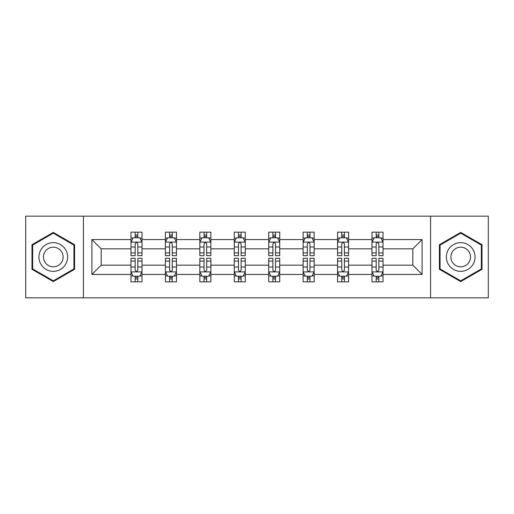 <?xml version="1.0" encoding="UTF-8"?>
<svg xmlns="http://www.w3.org/2000/svg" width="514" height="514" viewBox="0 0 514 514"><rect width="100%" height="100%" fill="white"/><g stroke="black" fill="none" stroke-linecap="round" stroke-linejoin="round"><path stroke-width="0.77" d="M430.584 216.169L25.7 216.169L25.7 297.831L488.3 297.831L488.3 216.169L430.584 216.169L430.584 297.831M383.026 274.437L383.026 265.166L412.819 265.166L422.09 274.437L383.026 274.437L383.026 281.833L378.831 281.833L378.831 276.204M83.416 297.831L83.416 216.169M371.988 274.437L348.595 274.437L348.595 265.166L371.988 265.166L371.988 281.833L383.026 281.833L383.026 275.934L380.951 275.934M348.595 274.437L348.595 281.833L344.399 281.833L344.399 276.204M337.557 274.437L314.163 274.437L314.163 265.166L337.557 265.166L337.557 281.833L348.595 281.833L348.595 275.934L346.52 275.934M314.163 274.437L314.163 281.833L309.968 281.833L309.968 276.204M303.125 274.437L279.732 274.437L279.732 265.166L303.125 265.166L303.125 281.833L314.163 281.833L314.163 275.934L312.088 275.934M279.732 274.437L279.732 281.833L275.536 281.833L275.536 276.204M268.7 274.437L245.3 274.437L245.3 265.166L268.7 265.166L268.7 281.833L279.732 281.833L279.732 275.934L277.656 275.934M245.3 274.437L245.3 281.833L241.111 281.833L241.111 276.204M234.268 274.437L210.875 274.437L210.875 265.166L234.268 265.166L234.268 281.833L245.3 281.833L245.3 275.934L243.225 275.934M210.875 274.437L210.875 281.833L206.679 281.833L206.679 276.204M199.837 274.437L176.443 274.437L176.443 265.166L199.837 265.166L199.837 281.833L210.875 281.833L210.875 275.934L208.8 275.934M176.443 274.437L176.443 281.833L172.248 281.833L172.248 276.204M165.405 274.437L142.012 274.437L142.012 265.166L165.405 265.166L165.405 281.833L176.443 281.833L176.443 275.934L174.368 275.934M142.012 274.437L142.012 281.833L137.816 281.833L137.816 276.204M130.974 274.437L91.91 274.437L91.91 239.563L130.974 239.563L130.974 248.834L101.181 248.834L101.181 265.166L130.974 265.166L130.974 281.833L142.012 281.833L142.012 275.934L139.936 275.934M133.049 238.066L130.974 238.066L130.974 232.167L130.974 239.563M135.169 237.796L135.169 232.167L130.974 232.167L142.012 232.167L142.012 239.563L165.405 239.563L165.405 232.167L176.443 232.167L176.443 239.563L199.837 239.563L199.837 232.167L210.875 232.167L210.875 239.563L234.268 239.563L234.268 232.167L245.3 232.167L245.3 239.563L268.7 239.563L268.7 232.167L279.732 232.167L279.732 239.563L303.125 239.563L303.125 232.167L314.163 232.167L314.163 239.563L337.557 239.563L337.557 232.167L348.595 232.167L348.595 239.563L371.988 239.563L371.988 232.167L383.026 232.167L383.026 239.563L422.09 239.563L422.09 274.437M371.988 239.563L371.988 248.834L348.595 248.834L348.595 239.563M337.557 239.563L337.557 248.834L314.163 248.834L314.163 239.563M303.125 239.563L303.125 248.834L279.732 248.834L279.732 239.563M268.7 239.563L268.7 248.834L245.3 248.834L245.3 239.563M234.268 239.563L234.268 248.834L210.875 248.834L210.875 239.563M199.837 239.563L199.837 248.834L176.443 248.834L176.443 239.563M165.405 239.563L165.405 248.834L142.012 248.834L142.012 239.563M91.91 239.563L101.181 248.834M412.819 265.166L412.819 248.834L383.026 248.834L383.026 239.563M376.184 237.686L378.831 237.686M341.752 237.686L344.399 237.686M307.321 237.686L309.968 237.686M272.889 237.686L275.536 237.686M238.464 237.686L241.111 237.686M204.032 237.686L206.679 237.686M169.601 237.686L172.248 237.686M135.169 237.686L137.816 237.686M135.169 276.314L137.816 276.314M169.601 276.314L172.248 276.314M204.032 276.314L206.679 276.314M238.464 276.314L241.111 276.314M272.889 276.314L275.536 276.314M307.321 276.314L309.968 276.314M341.752 276.314L344.399 276.314M376.184 276.314L378.831 276.314M101.181 265.166L91.91 274.437M422.09 239.563L412.819 248.834M74.588 244.703L53.289 232.405L31.99 244.703L31.99 269.297L53.289 281.595L74.588 269.297L74.588 244.703M439.412 244.703L439.412 269.297L460.711 281.595L482.01 269.297L482.01 244.703L460.711 232.405L439.412 244.703M137.816 235.039L135.169 235.039M130.974 252.907L130.974 255.676L135.169 255.676L135.169 252.907L130.974 252.907L130.974 248.834M142.012 248.834L142.012 255.676L137.816 255.676L137.816 243.867C136.936 242.165 136.056 242.165 135.169 243.867L135.169 252.907M139.936 238.066L142.012 238.066L142.012 232.167L137.816 232.167L137.816 237.796M142.012 242.21L139.808 237.796L133.184 237.796L130.974 242.21M135.169 278.961L137.816 278.961M142.012 261.093L142.012 258.324L137.816 258.324L137.816 261.093L142.012 261.093L142.012 265.166M130.974 265.166L130.974 258.324L135.169 258.324L135.169 270.133C136.049 271.835 136.936 271.835 137.816 270.133L137.816 261.093M133.049 275.934L130.974 275.934L130.974 281.833L135.169 281.833L135.169 276.204M130.974 271.79L133.184 276.204L139.808 276.204L142.012 271.79M172.248 235.039L169.601 235.039M167.48 238.066L165.405 238.066L165.405 232.167L169.601 232.167L169.601 237.796M165.405 252.907L165.405 255.676L169.601 255.676L169.601 252.907L165.405 252.907L165.405 248.834M176.443 248.834L176.443 255.676L172.248 255.676L172.248 243.867C171.368 242.165 170.487 242.165 169.601 243.867L169.601 252.907M174.368 238.066L176.443 238.066L176.443 232.167L172.248 232.167L172.248 237.796M176.443 242.21L174.233 237.796L167.615 237.796L165.405 242.21M206.679 235.039L204.032 235.039M201.912 238.066L199.837 238.066L199.837 232.167L204.032 232.167L204.032 237.796M199.837 252.907L199.837 255.676L204.032 255.676L204.032 252.907L199.837 252.907L199.837 248.834M210.875 248.834L210.875 255.676L206.679 255.676L206.679 243.867C205.799 242.165 204.913 242.165 204.032 243.867L204.032 252.907M208.8 238.066L210.875 238.066L210.875 232.167L206.679 232.167L206.679 237.796M210.875 242.21L208.665 237.796L202.047 237.796L199.837 242.21M169.601 278.961L172.248 278.961M176.443 261.093L176.443 258.324L172.248 258.324L172.248 261.093L176.443 261.093L176.443 265.166M165.405 265.166L165.405 258.324L169.601 258.324L169.601 270.133C170.481 271.835 171.368 271.835 172.248 270.133L172.248 261.093M167.48 275.934L165.405 275.934L165.405 281.833L169.601 281.833L169.601 276.204M165.405 271.79L167.615 276.204L174.233 276.204L176.443 271.79M204.032 278.961L206.679 278.961M210.875 261.093L210.875 258.324L206.679 258.324L206.679 261.093L210.875 261.093L210.875 265.166M199.837 265.166L199.837 258.324L204.032 258.324L204.032 270.133C204.913 271.835 205.793 271.835 206.679 270.133L206.679 261.093M201.912 275.934L199.837 275.934L199.837 281.833L204.032 281.833L204.032 276.204M199.837 271.79L202.047 276.204L208.665 276.204L210.875 271.79M40.863 249.83A14.347 14.347 0 0 0 46.112 269.426A14.347 14.347 0 0 0 65.715 264.17A14.347 14.347 0 0 0 60.459 244.574A14.347 14.347 0 0 0 40.863 249.83M44.782 252.091A9.824 9.824 0 0 0 48.38 265.507A9.824 9.824 0 0 0 61.796 261.909A9.824 9.824 0 0 0 58.198 248.493A9.824 9.824 0 0 0 44.782 252.091M73.926 245.088L73.926 268.912L53.289 280.83L32.652 268.912L32.652 245.088L53.289 233.17L73.926 245.088M448.285 249.83A14.347 14.347 0 0 0 453.541 269.426A14.347 14.347 0 0 0 473.137 264.17A14.347 14.347 0 0 0 467.888 244.574A14.347 14.347 0 0 0 448.285 249.83M452.204 252.091A9.824 9.824 0 0 0 455.802 265.507A9.824 9.824 0 0 0 469.218 261.909A9.824 9.824 0 0 0 465.62 248.493A9.824 9.824 0 0 0 452.204 252.091M481.348 245.088L481.348 268.912L460.711 280.83L440.074 268.912L440.074 245.088L460.711 233.17L481.348 245.088M241.111 235.039L238.464 235.039M236.344 238.066L234.268 238.066L234.268 232.167L238.464 232.167L238.464 237.796M234.268 252.907L234.268 255.676L238.464 255.676L238.464 252.907L234.268 252.907L234.268 248.834M245.3 248.834L245.3 255.676L241.111 255.676L241.111 243.867C240.224 242.165 239.344 242.165 238.464 243.867L238.464 252.907M243.225 238.066L245.3 238.066L245.3 232.167L241.111 232.167L241.111 237.796M245.3 242.21L243.096 237.796L236.472 237.796L234.268 242.21M238.464 278.961L241.111 278.961M245.3 261.093L245.3 258.324L241.111 258.324L241.111 261.093L245.3 261.093L245.3 265.166M234.268 265.166L234.268 258.324L238.464 258.324L238.464 270.133C239.344 271.835 240.224 271.835 241.111 270.133L241.111 261.093M236.344 275.934L234.268 275.934L234.268 281.833L238.464 281.833L238.464 276.204M234.268 271.79L236.472 276.204L243.096 276.204L245.3 271.79M275.536 235.039L272.889 235.039M270.775 238.066L268.7 238.066L268.7 232.167L272.889 232.167L272.889 237.796M268.7 252.907L268.7 255.676L272.889 255.676L272.889 252.907L268.7 252.907L268.7 248.834M279.732 248.834L279.732 255.676L275.536 255.676L275.536 243.867C274.656 242.165 273.776 242.165 272.889 243.867L272.889 252.907M277.656 238.066L279.732 238.066L279.732 232.167L275.536 232.167L275.536 237.796M279.732 242.21L277.528 237.796L270.904 237.796L268.7 242.21M272.889 278.961L275.536 278.961M279.732 261.093L279.732 258.324L275.536 258.324L275.536 261.093L279.732 261.093L279.732 265.166M268.7 265.166L268.7 258.324L272.889 258.324L272.889 270.133C273.776 271.835 274.656 271.835 275.536 270.133L275.536 261.093M270.775 275.934L268.7 275.934L268.7 281.833L272.889 281.833L272.889 276.204M268.7 271.79L270.904 276.204L277.528 276.204L279.732 271.79M309.968 235.039L307.321 235.039M305.2 238.066L303.125 238.066L303.125 232.167L307.321 232.167L307.321 237.796M303.125 252.907L303.125 255.676L307.321 255.676L307.321 252.907L303.125 252.907L303.125 248.834M314.163 248.834L314.163 255.676L309.968 255.676L309.968 243.867C309.087 242.165 308.207 242.165 307.321 243.867L307.321 252.907M312.088 238.066L314.163 238.066L314.163 232.167L309.968 232.167L309.968 237.796M314.163 242.21L311.953 237.796L305.335 237.796L303.125 242.21M307.321 278.961L309.968 278.961M314.163 261.093L314.163 258.324L309.968 258.324L309.968 261.093L314.163 261.093L314.163 265.166M303.125 265.166L303.125 258.324L307.321 258.324L307.321 270.133C308.201 271.835 309.087 271.835 309.968 270.133L309.968 261.093M305.2 275.934L303.125 275.934L303.125 281.833L307.321 281.833L307.321 276.204M303.125 271.79L305.335 276.204L311.953 276.204L314.163 271.79M344.399 235.039L341.752 235.039M339.632 238.066L337.557 238.066L337.557 232.167L341.752 232.167L341.752 237.796M337.557 252.907L337.557 255.676L341.752 255.676L341.752 252.907L337.557 252.907L337.557 248.834M348.595 248.834L348.595 255.676L344.399 255.676L344.399 243.867C343.519 242.165 342.632 242.165 341.752 243.867L341.752 252.907M346.52 238.066L348.595 238.066L348.595 232.167L344.399 232.167L344.399 237.796M348.595 242.21L346.385 237.796L339.767 237.796L337.557 242.21M341.752 278.961L344.399 278.961M348.595 261.093L348.595 258.324L344.399 258.324L344.399 261.093L348.595 261.093L348.595 265.166M337.557 265.166L337.557 258.324L341.752 258.324L341.752 270.133C342.632 271.835 343.513 271.835 344.399 270.133L344.399 261.093M339.632 275.934L337.557 275.934L337.557 281.833L341.752 281.833L341.752 276.204M337.557 271.79L339.767 276.204L346.385 276.204L348.595 271.79M378.831 235.039L376.184 235.039M374.064 238.066L371.988 238.066L371.988 232.167L376.184 232.167L376.184 237.796M371.988 252.907L371.988 255.676L376.184 255.676L376.184 252.907L371.988 252.907L371.988 248.834M383.026 248.834L383.026 255.676L378.831 255.676L378.831 243.867C377.951 242.165 377.064 242.165 376.184 243.867L376.184 252.907M380.951 238.066L383.026 238.066L383.026 232.167L378.831 232.167L378.831 237.796M383.026 242.21L380.816 237.796L374.192 237.796L371.988 242.21M376.184 278.961L378.831 278.961M383.026 261.093L383.026 258.324L378.831 258.324L378.831 261.093L383.026 261.093L383.026 265.166M371.988 265.166L371.988 258.324L376.184 258.324L376.184 270.133C377.064 271.835 377.944 271.835 378.831 270.133L378.831 261.093M374.064 275.934L371.988 275.934L371.988 281.833L376.184 281.833L376.184 276.204M371.988 271.79L374.192 276.204L380.816 276.204L383.026 271.79M141.954 242.1L131.031 242.1M142.012 252.907L137.816 252.907M135.169 246.99L130.974 246.99M142.012 246.99L137.816 246.99M137.816 236.446L135.169 236.446M131.031 271.9L141.954 271.9M130.974 261.093L135.169 261.093M137.816 267.01L142.012 267.01M130.974 267.01L135.169 267.01M135.169 277.554L137.816 277.554M176.386 242.1L165.463 242.1M176.443 252.907L172.248 252.907M169.601 246.99L165.405 246.99M176.443 246.99L172.248 246.99M172.248 236.446L169.601 236.446M210.817 242.1L199.895 242.1M210.875 252.907L206.679 252.907M204.032 246.99L199.837 246.99M210.875 246.99L206.679 246.99M206.679 236.446L204.032 236.446M165.463 271.9L176.386 271.9M165.405 261.093L169.601 261.093M172.248 267.01L176.443 267.01M165.405 267.01L169.601 267.01M169.601 277.554L172.248 277.554M199.895 271.9L210.817 271.9M199.837 261.093L204.032 261.093M206.679 267.01L210.875 267.01M199.837 267.01L204.032 267.01M204.032 277.554L206.679 277.554M245.249 242.1L234.32 242.1M245.3 252.907L241.111 252.907M238.464 246.99L234.268 246.99M245.3 246.99L241.111 246.99M241.111 236.446L238.464 236.446M234.32 271.9L245.249 271.9M234.268 261.093L238.464 261.093M241.111 267.01L245.3 267.01M234.268 267.01L238.464 267.01M238.464 277.554L241.111 277.554M279.68 242.1L268.751 242.1M279.732 252.907L275.536 252.907M272.889 246.99L268.7 246.99M279.732 246.99L275.536 246.99M275.536 236.446L272.889 236.446M268.751 271.9L279.68 271.9M268.7 261.093L272.889 261.093M275.536 267.01L279.732 267.01M268.7 267.01L272.889 267.01M272.889 277.554L275.536 277.554M314.105 242.1L303.183 242.1M314.163 252.907L309.968 252.907M307.321 246.99L303.125 246.99M314.163 246.99L309.968 246.99M309.968 236.446L307.321 236.446M303.183 271.9L314.105 271.9M303.125 261.093L307.321 261.093M309.968 267.01L314.163 267.01M303.125 267.01L307.321 267.01M307.321 277.554L309.968 277.554M348.537 242.1L337.614 242.1M348.595 252.907L344.399 252.907M341.752 246.99L337.557 246.99M348.595 246.99L344.399 246.99M344.399 236.446L341.752 236.446M337.614 271.9L348.537 271.9M337.557 261.093L341.752 261.093M344.399 267.01L348.595 267.01M337.557 267.01L341.752 267.01M341.752 277.554L344.399 277.554M382.969 242.1L372.046 242.1M383.026 252.907L378.831 252.907M376.184 246.99L371.988 246.99M383.026 246.99L378.831 246.99M378.831 236.446L376.184 236.446M372.046 271.9L382.969 271.9M371.988 261.093L376.184 261.093M378.831 267.01L383.026 267.01M371.988 267.01L376.184 267.01M376.184 277.554L378.831 277.554"/></g></svg>

